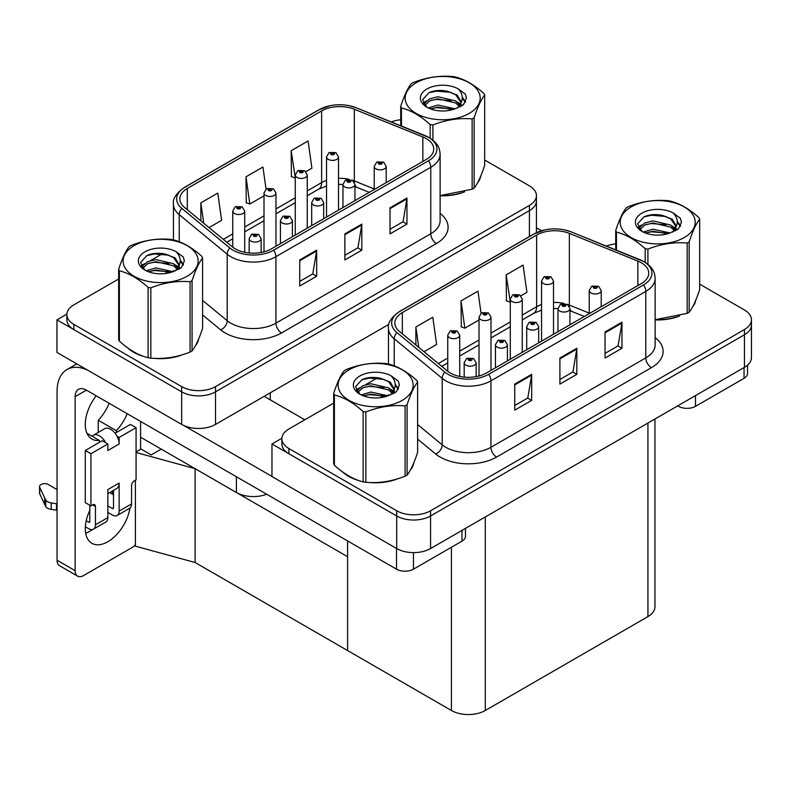 <?xml version="1.0" encoding="UTF-8"?>
<svg xmlns="http://www.w3.org/2000/svg" width="791" height="791" viewBox="0 0 791 791"><rect width="100%" height="100%" fill="white"/><g stroke="black" fill="none" stroke-linecap="round" stroke-linejoin="round"><path stroke-width="1.19" d="M266.686 494.227A23.948 13.823 180 0 1 236.41 492.526L140.58 437.196M388.954 324.3L215.528 424.421A23.948 13.823 0 0 1 181.673 424.421L56.952 352.42L56.952 319.831L181.673 391.842A23.948 13.823 0 0 0 215.528 391.842L529.416 210.614A23.948 13.823 0 0 0 536.436 200.845A23.948 13.823 0 0 1 529.416 210.614L215.528 391.842A23.948 13.823 0 0 1 181.673 391.842L73.879 329.61A23.948 13.823 0 0 1 66.869 319.831L66.869 314.62A23.948 13.823 0 0 0 73.879 324.399L181.673 386.631A23.948 13.823 0 0 0 215.528 386.631L529.416 205.403A23.948 13.823 0 0 0 536.436 195.634A23.948 13.823 0 0 0 529.416 185.855L484.656 160.009M66.879 314.096L56.952 319.831M136.072 451.928L141.035 449.061L151.2 454.924L161.235 449.12L151.2 454.924L140.58 448.794M195.1 562.51L195.1 468.668L347.585 556.706L347.585 650.548L195.1 562.51L135.39 546.156L135.39 480.206M136.072 452.501L195.1 468.668M333.664 403.133L288.893 428.979A23.948 13.823 0 0 0 281.883 438.758L281.883 443.969A23.948 13.823 0 0 0 288.893 453.747L396.687 515.979A23.948 13.823 0 0 0 430.551 515.979L744.44 334.751A23.948 13.823 0 0 0 751.45 324.982A23.948 13.823 0 0 1 744.44 334.751L430.551 515.979A23.948 13.823 0 0 1 396.687 515.979L271.966 443.969L271.966 476.558L396.687 548.558A23.948 13.823 0 0 0 430.551 548.558L744.44 367.34A23.948 13.823 0 0 0 751.45 357.562L751.45 319.772A23.948 13.823 0 0 0 744.44 309.993L699.669 284.147M281.903 438.234L271.966 443.969M654.948 419.003L654.948 606.826A23.948 13.823 180 0 1 647.938 616.594L485.288 710.496A23.948 13.823 180 0 1 451.424 710.496L347.585 650.548L347.585 540.935M127.835 347.991A38.314 22.118 0 0 0 133.531 352.183A38.314 22.118 0 0 0 143.754 356.405M426.26 138.613A25.539 14.742 180 0 1 433.735 149.034A25.539 14.742 180 0 1 426.26 159.466L271.402 248.868A25.539 14.742 180 0 1 232.425 246.901L184.451 207.341A25.539 14.742 180 0 1 179.834 198.887A25.539 14.742 180 0 1 187.309 188.466L321.63 110.918A25.539 14.742 180 0 1 354.338 109.257L422.849 136.962A25.539 14.742 180 0 1 426.26 138.613M428.514 137.308A28.733 16.591 0 0 0 424.678 135.449L356.168 107.754A28.733 16.591 0 0 0 349.266 105.697A28.733 16.591 0 0 0 330.114 105.697A28.733 16.591 0 0 0 319.376 109.613L185.054 187.16A28.733 16.591 0 0 0 181.831 208.399L229.805 247.959A28.733 16.591 0 0 0 273.656 250.174L428.514 160.761A28.733 16.591 0 0 0 428.514 137.308M299.73 259.942L299.73 286.016L316.657 276.237L316.657 250.174L299.73 259.942M299.73 281.388L312.771 273.864L316.598 251.034A6.387 3.688 -120 0 0 316.657 250.174M312.653 273.923L316.657 276.237M390.022 207.815L390.022 233.879L406.96 224.11L406.96 198.037L390.022 207.815M390.022 229.252L403.064 221.727L406.89 198.907A6.387 3.688 -120 0 0 406.96 198.037M402.955 221.796L406.96 224.11M344.876 233.879L344.876 259.942L361.813 250.174L361.813 224.11L344.876 233.879M344.876 255.325L357.918 247.791L361.744 224.97A6.387 3.688 -120 0 0 361.813 224.11M357.809 247.86L361.813 250.174M440.122 195.773A38.314 22.118 0 0 0 464.515 191.877M477.448 182.988A38.314 22.118 0 0 0 480.79 175.968M154.077 358.343A38.314 22.118 0 0 0 182.454 354.724M195.387 345.835A38.314 22.118 0 0 0 198.729 338.805M400.711 119.767A23.948 13.823 0 0 0 391.308 121.933M162.669 253.585L150.508 260.605M118.65 278.996L73.879 304.842A23.948 13.823 0 0 0 66.869 314.62M305.89 171.657L311.901 168.186L308.085 140.956L291.157 150.735L291.424 176.64M209.012 227.6L221.609 220.323L217.792 193.083L200.855 202.862L200.855 220.877M266.033 189.108L262.938 167.02L246.001 176.798L246.278 202.704M246.001 176.798L249.827 204.029L264.006 195.842M249.827 204.029L246.001 202.605M291.157 150.735L295.27 177.797M294.974 177.965L291.157 176.541M200.855 202.862L203.712 223.23M342.859 472.138A38.314 22.118 0 0 0 348.544 476.33A38.314 22.118 0 0 0 358.768 480.542M641.274 262.75A25.539 14.742 180 0 1 648.758 273.172A25.539 14.742 180 0 1 641.274 283.603L486.416 373.006A25.539 14.742 180 0 1 447.439 371.038L399.465 331.488A25.539 14.742 180 0 1 394.847 323.025A25.539 14.742 180 0 1 402.332 312.603L536.644 235.056A25.539 14.742 180 0 1 569.352 233.404L637.862 261.099A25.539 14.742 180 0 1 641.274 262.75M643.528 261.445A28.733 16.591 0 0 0 639.692 259.586L571.181 231.892A28.733 16.591 0 0 0 564.28 229.835A28.733 16.591 0 0 0 545.128 229.835A28.733 16.591 0 0 0 534.39 233.75L400.068 311.298A28.733 16.591 0 0 0 396.855 332.536L444.819 372.096A28.733 16.591 0 0 0 488.67 374.311L643.528 284.908A28.733 16.591 0 0 0 643.528 261.445M514.743 384.09L514.743 410.153L531.681 400.375L531.681 374.311L514.743 384.09M514.743 405.526L527.785 398.002L531.611 375.171A6.387 3.688 -120 0 0 531.681 374.311M527.676 398.061L531.681 400.375M605.046 331.953L605.046 358.016L621.973 348.248L621.973 322.174L605.046 331.953M605.046 353.399L618.087 345.865L621.904 323.044A6.387 3.688 -120 0 0 621.973 322.174M617.969 345.934L621.973 348.248M559.899 358.016L559.899 384.09L576.827 374.311L576.827 348.248L559.899 358.016M559.899 379.462L572.931 371.928L576.758 349.108A6.387 3.688 -120 0 0 576.827 348.248M572.822 371.997L576.827 374.311M655.136 319.91A38.314 22.118 0 0 0 679.528 316.014M692.461 307.126A38.314 22.118 0 0 0 695.803 300.105M369.09 482.48A38.314 22.118 0 0 0 397.468 478.862M410.4 469.973A38.314 22.118 0 0 0 413.742 462.953M281.883 438.758A23.948 13.823 0 0 0 288.893 448.537L396.687 510.768A23.948 13.823 0 0 0 430.551 510.768L744.44 329.54A23.948 13.823 0 0 0 751.45 319.772M615.724 243.905A23.948 13.823 0 0 0 606.331 246.08M377.683 377.722L365.531 384.742M520.913 295.804L526.925 292.334L523.098 265.094L506.171 274.873L506.438 300.778M424.025 351.738L436.622 344.461L432.806 317.231L415.878 326.999L415.878 345.014M481.047 313.246L477.952 291.157L461.024 300.936L461.291 326.841M461.024 300.936L464.841 328.166L479.02 319.989M464.841 328.166L461.024 326.742M506.171 274.873L510.284 301.935M509.987 302.103L506.171 300.679M415.878 326.999L418.736 347.368M244.716 252.319L244.716 211.068A5.982 3.461 180 0 1 241.018 214.262A5.982 3.461 180 0 1 234.492 213.511A5.982 3.461 180 0 1 232.742 211.068L235.125 206.916A3.995 2.403 57.8 0 1 237.251 207.034A1.997 1.157 0 0 0 237.31 208.626A1.997 1.157 0 0 0 240.138 208.626A1.997 1.157 0 0 0 240.138 206.995A1.997 1.157 0 0 0 237.379 206.965L239.525 207.806L238.16 208.132L237.251 207.034M238.19 208.152L238.19 207.469M237.379 206.965A3.995 2.205 -117.9 0 0 235.51 206.688A3.995 2.205 -117.9 0 0 235.332 206.807M238.16 208.132L238.14 207.499M261.129 252.487L261.129 238.605A5.982 3.461 180 0 1 257.441 241.789A5.982 3.461 180 0 1 250.915 241.047A5.982 3.461 180 0 1 249.165 238.605L251.548 234.443A3.995 2.403 57.8 0 1 253.674 234.561A1.997 1.157 0 0 0 253.733 236.153A1.997 1.157 0 0 0 256.561 236.153A1.997 1.157 0 0 0 256.561 234.531A1.997 1.157 0 0 0 253.802 234.492L255.711 235.016L254.583 235.669L254.613 235.006M253.802 234.492A3.995 2.205 -117.9 0 0 251.934 234.225A3.995 2.205 -117.9 0 0 251.756 234.334M254.564 235.649L253.674 234.561M254.583 235.669L254.564 235.036M459.729 376.457L459.729 335.206A5.982 3.461 180 0 1 456.031 338.4A5.982 3.461 180 0 1 449.506 337.648A5.982 3.461 180 0 1 447.755 335.206L450.148 331.053A3.995 2.403 57.8 0 1 452.274 331.172A1.997 1.157 0 0 0 452.333 332.764A1.997 1.157 0 0 0 455.151 332.764A1.997 1.157 0 0 0 455.151 331.132A1.997 1.157 0 0 0 452.393 331.103L454.538 331.953L453.174 332.279L453.203 331.607M452.393 331.103A3.995 2.205 -117.9 0 0 450.524 330.826A3.995 2.205 -117.9 0 0 450.356 330.945M453.154 332.26L452.274 331.172M453.174 332.279L453.154 331.637M476.152 376.625L476.152 362.743A5.982 3.461 180 0 1 472.454 365.936A5.982 3.461 180 0 1 465.929 365.185A5.982 3.461 180 0 1 464.179 362.743L466.561 358.58A3.995 2.403 57.8 0 1 468.697 358.699A1.997 1.157 0 0 0 468.756 360.291A1.997 1.157 0 0 0 471.574 360.291A1.997 1.157 0 0 0 471.574 358.669A1.997 1.157 0 0 0 468.816 358.63L470.724 359.154L469.597 359.806L469.627 359.144M468.816 358.63A3.995 2.205 -117.9 0 0 466.947 358.363A3.995 2.205 -117.9 0 0 466.779 358.471M469.577 359.796L468.697 358.699M469.597 359.806L469.577 359.173M507.417 360.884L507.417 344.688A5.982 3.461 180 0 1 503.719 347.882A5.982 3.461 180 0 1 497.193 347.13A5.982 3.461 180 0 1 495.443 344.688L497.836 340.535A3.995 2.403 57.8 0 1 499.961 340.654A1.997 1.157 0 0 0 500.021 342.246A1.997 1.157 0 0 0 502.839 342.246A1.997 1.157 0 0 0 502.839 340.614A1.997 1.157 0 0 0 500.08 340.585L502.226 341.435L500.861 341.752L499.961 340.654M500.891 341.771L500.891 341.089M500.08 340.585A3.995 2.205 -117.9 0 0 498.211 340.308A3.995 2.205 -117.9 0 0 498.043 340.427M500.861 341.752L500.841 341.119M538.681 342.829L538.681 326.634A5.982 3.461 180 0 1 534.983 329.827A5.982 3.461 180 0 1 528.457 329.086A5.982 3.461 180 0 1 526.707 326.634L529.1 322.481A3.995 2.403 57.8 0 1 531.226 322.599A1.997 1.157 0 0 0 531.285 324.191A1.997 1.157 0 0 0 534.103 324.191A1.997 1.157 0 0 0 534.103 322.57A1.997 1.157 0 0 0 531.344 322.53L533.263 323.054L532.125 323.707L532.155 323.044M531.344 322.53A3.995 2.205 -117.9 0 0 529.476 322.263A3.995 2.205 -117.9 0 0 529.308 322.372M532.106 323.687L531.226 322.599M532.125 323.707L532.106 323.064M569.945 324.785L569.945 308.589A5.982 3.461 180 0 1 566.247 311.783A5.982 3.461 180 0 1 559.721 311.031A5.982 3.461 180 0 1 557.971 308.589L560.364 304.436A3.995 2.403 57.8 0 1 562.49 304.555A1.997 1.157 0 0 0 562.549 306.147A1.997 1.157 0 0 0 565.367 306.147A1.997 1.157 0 0 0 565.367 304.515A1.997 1.157 0 0 0 562.609 304.476L564.754 305.326L563.39 305.652L562.49 304.555M563.419 305.672L563.419 304.99M562.609 304.476A3.995 2.205 -117.9 0 0 560.74 304.209A3.995 2.205 -117.9 0 0 560.572 304.327M563.37 305.642L563.37 305.019M601.209 306.73L601.209 290.534A5.982 3.461 180 0 1 597.512 293.728A5.982 3.461 180 0 1 590.996 292.977A5.982 3.461 180 0 1 589.236 290.534L591.628 286.382A3.995 2.403 57.8 0 1 593.754 286.5A1.997 1.157 0 0 0 593.814 288.092A1.997 1.157 0 0 0 596.632 288.092A1.997 1.157 0 0 0 596.632 286.461A1.997 1.157 0 0 0 593.873 286.431L596.019 287.281L594.664 287.608L594.684 286.935M593.873 286.431A3.995 2.205 -117.9 0 0 592.014 286.164A3.995 2.205 -117.9 0 0 591.836 286.273M594.634 287.588L593.754 286.5M594.664 287.608L594.634 286.965M292.403 236.746L292.403 220.551A5.982 3.461 180 0 1 288.705 223.744A5.982 3.461 180 0 1 282.179 222.993A5.982 3.461 180 0 1 280.429 220.551L282.812 216.398A3.995 2.403 57.8 0 1 284.938 216.516A1.997 1.157 0 0 0 284.997 218.108A1.997 1.157 0 0 0 287.825 218.108A1.997 1.157 0 0 0 287.825 216.477A1.997 1.157 0 0 0 285.067 216.447L287.212 217.288L285.848 217.614L284.938 216.516M285.877 217.634L285.877 216.952M285.067 216.447A3.995 2.205 -117.9 0 0 283.198 216.17A3.995 2.205 -117.9 0 0 283.02 216.289M285.848 217.614L285.828 216.981M323.667 218.692L323.667 202.496A5.982 3.461 180 0 1 319.969 205.69A5.982 3.461 180 0 1 313.444 204.938A5.982 3.461 180 0 1 311.694 202.496L314.076 198.343A3.995 2.403 57.8 0 1 316.202 198.462A1.997 1.157 0 0 0 316.271 200.054A1.997 1.157 0 0 0 319.089 200.054A1.997 1.157 0 0 0 319.089 198.422A1.997 1.157 0 0 0 316.331 198.393L318.476 199.243L317.112 199.569L316.202 198.462M317.142 199.579L317.142 198.897M316.331 198.393A3.995 2.205 -117.9 0 0 314.462 198.126A3.995 2.205 -117.9 0 0 314.284 198.234M317.092 199.55L317.092 198.927M354.932 200.647L354.932 184.451A5.982 3.461 180 0 1 351.234 187.645A5.982 3.461 180 0 1 344.708 186.894A5.982 3.461 180 0 1 342.958 184.451L345.341 180.299A3.995 2.403 57.8 0 1 347.467 180.407A1.997 1.157 0 0 0 347.536 182.009A1.997 1.157 0 0 0 350.354 182.009A1.997 1.157 0 0 0 350.354 180.378A1.997 1.157 0 0 0 347.595 180.338L349.503 180.862L348.376 181.515L348.406 180.852M347.595 180.338A3.995 2.205 -117.9 0 0 345.726 180.071A3.995 2.205 -117.9 0 0 345.548 180.19M348.356 181.505L347.467 180.407M348.376 181.515L348.356 180.882M386.196 182.592L386.196 166.397A5.982 3.461 180 0 1 382.498 169.59A5.982 3.461 180 0 1 375.972 168.839A5.982 3.461 180 0 1 374.222 166.397L376.605 162.244A3.995 2.403 57.8 0 1 378.741 162.363A1.997 1.157 0 0 0 378.8 163.955A1.997 1.157 0 0 0 381.618 163.955A1.997 1.157 0 0 0 381.618 162.323A1.997 1.157 0 0 0 378.859 162.293L381.005 163.144L379.64 163.47L378.741 162.363M379.67 163.48L379.67 162.798M378.859 162.293A3.995 2.205 -117.9 0 0 376.991 162.017A3.995 2.205 -117.9 0 0 376.813 162.135M379.621 163.45L379.621 162.827M275.98 246.228L275.98 193.014A5.982 3.461 180 0 1 272.282 196.208A5.982 3.461 180 0 1 265.756 195.466A5.982 3.461 180 0 1 264.006 193.014L266.389 188.861A3.995 2.403 57.8 0 1 268.515 188.98A1.997 1.157 0 0 0 268.584 190.572A1.997 1.157 0 0 0 271.402 190.572A1.997 1.157 0 0 0 271.402 188.94A1.997 1.157 0 0 0 268.643 188.911L270.552 189.435L269.424 190.087L269.454 189.425M268.643 188.911A3.995 2.205 -117.9 0 0 266.775 188.644A3.995 2.205 -117.9 0 0 266.597 188.752M269.405 190.067L268.515 188.98M269.424 190.087L269.405 189.445M307.244 228.174L307.244 174.969A5.982 3.461 180 0 1 303.546 178.163A5.982 3.461 180 0 1 297.02 177.411A5.982 3.461 180 0 1 295.27 174.969L297.653 170.816A3.995 2.403 57.8 0 1 299.779 170.935A1.997 1.157 0 0 0 299.848 172.527A1.997 1.157 0 0 0 302.666 172.527A1.997 1.157 0 0 0 302.666 170.896A1.997 1.157 0 0 0 299.908 170.856L302.053 171.706L300.689 172.033L299.779 170.935M300.718 172.052L300.718 171.37M299.908 170.856A3.995 2.205 -117.9 0 0 298.039 170.589A3.995 2.205 -117.9 0 0 297.861 170.708M300.689 172.033L300.669 171.4M338.508 210.129L338.508 156.915A5.982 3.461 180 0 1 334.811 160.108A5.982 3.461 180 0 1 328.285 159.357A5.982 3.461 180 0 1 326.535 156.915L328.918 152.762A3.995 2.403 57.8 0 1 331.053 152.881A1.997 1.157 0 0 0 331.113 154.472A1.997 1.157 0 0 0 333.931 154.472A1.997 1.157 0 0 0 333.931 152.841A1.997 1.157 0 0 0 331.172 152.811L333.318 153.662L331.953 153.988L331.983 153.316M331.172 152.811A3.995 2.205 -117.9 0 0 329.303 152.544A3.995 2.205 -117.9 0 0 329.125 152.653M331.933 153.968L331.053 152.881M331.953 153.988L331.933 153.345M490.993 370.366L490.993 317.161A5.982 3.461 180 0 1 487.296 320.345A5.982 3.461 180 0 1 480.77 319.604A5.982 3.461 180 0 1 479.02 317.161L481.412 312.999A3.995 2.403 57.8 0 1 483.538 313.117A1.997 1.157 0 0 0 483.598 314.709A1.997 1.157 0 0 0 486.416 314.709A1.997 1.157 0 0 0 486.416 313.088A1.997 1.157 0 0 0 483.657 313.048L485.803 313.898L484.438 314.225L483.538 313.117M484.468 314.235L484.468 313.562M483.657 313.048A3.995 2.205 -117.9 0 0 481.788 312.781A3.995 2.205 -117.9 0 0 481.62 312.89M484.438 314.225L484.418 313.582M522.258 352.311L522.258 299.107A5.982 3.461 180 0 1 518.56 302.3A5.982 3.461 180 0 1 512.034 301.549A5.982 3.461 180 0 1 510.284 299.107L512.677 294.954A3.995 2.403 57.8 0 1 514.803 295.073A1.997 1.157 0 0 0 514.862 296.665A1.997 1.157 0 0 0 517.68 296.665A1.997 1.157 0 0 0 517.68 295.033A1.997 1.157 0 0 0 514.921 294.994L517.067 295.844L515.702 296.17L514.803 295.073M515.732 296.19L515.732 295.508M514.921 294.994A3.995 2.205 -117.9 0 0 513.052 294.727A3.995 2.205 -117.9 0 0 512.884 294.845M515.702 296.17L515.683 295.537M553.522 334.267L553.522 281.052A5.982 3.461 180 0 1 549.824 284.246A5.982 3.461 180 0 1 543.308 283.494A5.982 3.461 180 0 1 541.548 281.052L543.941 276.899A3.995 2.403 57.8 0 1 546.067 277.018A1.997 1.157 0 0 0 546.126 278.61A1.997 1.157 0 0 0 548.944 278.61A1.997 1.157 0 0 0 548.944 276.979A1.997 1.157 0 0 0 546.185 276.949L548.331 277.799L546.977 278.125L546.996 277.453M546.185 276.949A3.995 2.205 -117.9 0 0 544.327 276.682A3.995 2.205 -117.9 0 0 544.149 276.791M546.947 278.106L546.067 277.018M546.977 278.125L546.947 277.483M695.507 395.589L695.507 406.337L744.044 378.316L744.044 367.568M541.489 230.745L536.436 227.828M747.544 365.126L747.544 373.431A11.974 6.911 180 0 1 744.044 378.316M695.507 406.337A11.974 6.911 180 0 1 678.579 406.337L678.579 405.358M677.729 405.852L678.579 406.337M92.537 529.525A31.927 18.43 -60 0 1 89.798 531.295A31.927 18.43 -60 0 1 85.665 533.243M129.981 508.03A31.927 18.43 -60 0 1 107.853 541.726A31.927 18.43 -60 0 1 91.894 543.298A31.927 18.43 -60 0 1 89.798 510.442M99.389 442.347L99.389 440.439L86.931 433.25M127.183 413.693A31.927 18.43 -60 0 1 116.317 430.67L116.317 432.568M116.317 430.67L98.262 420.239L98.262 432.43M413.446 552.612L413.446 569.184L461.984 541.163L461.984 530.415M304.812 419.794L264.174 396.34M271.966 476.419L183.73 425.489M109.128 403.262A31.927 18.43 -60 0 1 98.262 420.239M112.342 491.043A31.927 18.43 -60 0 1 112.312 494.118M75.125 570.657A11.974 6.911 120 0 0 77.597 576.135L59.543 565.713A11.974 6.911 -60 0 1 57.061 560.226L75.125 570.657L75.125 396.667A15.958 9.215 60 0 1 78.428 389.36A15.958 9.215 60 0 1 86.407 390.151L396.518 569.184L396.518 548.46M88.157 370.435A47.885 27.645 -120 0 0 66.978 369.526A47.885 27.645 -120 0 0 57.061 391.446L57.061 560.226M77.597 576.135A11.974 6.911 120 0 0 83.589 575.541L132.117 547.52A11.974 6.911 120 0 0 135.39 544.87M99.389 440.439A31.927 18.43 -60 0 1 91.894 439.035A31.927 18.43 -60 0 1 96.195 395.797M140.58 449.318L140.58 421.425M465.484 528.388L465.484 536.278A11.974 6.911 180 0 1 461.984 541.163M413.446 569.184A11.974 6.911 180 0 1 396.518 569.184M105.697 442.733L107.853 443.978L90.925 453.747L85.28 450.494L102.207 440.716L105.697 442.733A11.974 6.911 -120 0 0 99.389 435.831A11.974 6.911 -120 0 0 93.397 435.238A11.974 6.911 -120 0 0 92.201 436.296M116.989 436.217L119.144 437.453L119.144 443.978A11.974 6.911 -120 0 0 116.989 436.217A11.974 6.911 -120 0 0 110.671 429.315A11.974 6.911 -120 0 0 104.689 428.722L93.397 435.238M85.339 526.766L88.661 528.685A9.581 5.527 -120 0 0 93.457 529.159A9.581 5.527 -120 0 0 95.434 524.779L107.853 517.611L107.853 489.589L119.144 483.074L119.144 511.095L131.553 503.926L131.553 485.684A3.995 2.304 -60 0 1 134.381 480.79L136.072 479.811L136.072 427.684L130.426 424.421L115.081 433.28M107.853 517.611A9.581 5.527 60 0 1 105.865 521.991L93.457 529.159M57.061 489.589L48.251 484.497A5.092 2.946 180 0 0 42.694 483.865A5.092 2.946 180 0 0 39.55 486.584L39.55 493.1A5.092 2.946 0 0 0 39.728 493.861L45.769 506.715A7.979 4.608 0 0 0 51.207 509.374L51.207 502.858L57.061 503.926M107.853 493.633L116.663 488.551A11.974 6.911 -120 0 0 119.144 483.074M113.499 490.38L113.499 507.832A1.592 0.92 60 0 1 113.162 508.564A1.592 0.92 60 0 1 112.371 508.484L113.499 507.832M107.853 505.884L112.371 508.484M131.553 503.926A9.581 5.527 60 0 1 129.576 508.306L117.157 515.475A9.581 5.527 -120 0 1 112.371 515L107.853 512.4M117.157 515.475A9.581 5.527 -120 0 0 119.144 511.095M119.144 443.978L107.853 450.494L107.853 443.978M89.798 505.231L89.798 521.516A1.592 0.92 60 0 1 89.462 522.248A1.592 0.92 60 0 1 88.661 522.169L89.798 521.516M85.28 450.494L85.28 502.621L90.925 505.884L92.616 504.905A3.995 2.304 -60 0 1 94.613 504.707A3.995 2.304 -60 0 1 95.434 506.537L95.434 524.779M113.499 494.8L109.662 492.595M136.072 427.684L119.144 437.453M90.925 453.747L90.925 505.884M57.061 510.442L56.527 510.136L56.527 503.62M86.209 520.755L88.661 522.169M56.527 510.136L51.207 509.374M51.207 502.858A7.979 4.608 0 0 1 45.769 500.199L39.728 487.345A5.092 2.946 180 0 1 39.55 486.584M45.769 500.199L45.769 506.715M44.701 498.073L44.701 504.589M479.465 178.993A37.909 21.891 180 0 1 479.059 179.864M460.708 192.955A37.909 21.891 180 0 1 441.378 195.575M412.418 465.978A37.909 21.891 180 0 1 412.012 466.848M393.661 479.939A37.909 21.891 180 0 1 374.341 482.559M354.052 478.674A37.909 21.891 180 0 1 348.831 476.162A37.909 21.891 180 0 1 345.39 473.878M197.404 341.841A37.909 21.891 180 0 1 196.999 342.711M178.647 355.802A37.909 21.891 180 0 1 159.317 358.422M139.028 354.536A37.909 21.891 180 0 1 133.817 352.025A37.909 21.891 180 0 1 130.377 349.741M694.478 303.131A37.909 21.891 180 0 1 694.073 304.001M675.722 317.092A37.909 21.891 180 0 1 656.401 319.712M416.155 82.798A37.513 21.654 -0 0 0 416.155 113.42A37.513 21.654 -0 0 0 469.201 113.42A37.513 21.654 -0 0 0 469.201 82.798A37.513 21.654 -0 0 0 416.155 82.798M440.122 195.585L472.138 189.227A43.1 24.887 -0 0 0 473.156 188.663A43.1 24.887 -0 0 0 474.135 188.08C477.626 183.71 481.136 176.156 484.656 165.418L484.656 95.098A43.1 24.887 -0 0 0 483.924 93.516C474.323 84.825 464.742 79.288 455.191 76.935A43.1 24.887 -0 0 0 452.462 76.509C439.331 75.392 426.25 77.409 413.218 82.58A43.1 24.887 -0 0 0 412.21 83.144A43.1 24.887 -0 0 0 411.221 83.737C407.701 88.167 404.201 95.711 400.711 106.389A43.1 24.887 -0 0 0 401.442 107.972L401.442 126.036M430.166 138.198L430.166 124.553C420.565 115.852 410.994 110.325 401.442 107.972M430.166 124.553A43.1 24.887 -0 0 0 432.895 124.978L432.895 140.165M472.138 189.227L472.138 118.907C459.116 117.76 446.035 119.787 432.895 124.978M472.138 118.907A43.1 24.887 -0 0 0 473.156 118.334A43.1 24.887 -0 0 0 474.135 117.75L474.135 188.08M455.092 108.832L437.957 105.045L428.238 107.922M452.699 109.613L437.957 107.111L430.423 108.861M459.779 105.213L455.586 100.872L437.957 96.769L429.78 98.806L425.054 102.84L424.441 105.025M459.106 106.241L455.586 102.939L437.957 98.835L429.78 100.872L424.816 105.43M457.505 108.031L460.303 104.155L460.926 101.416L457.257 95.088L447.241 91.222C440.419 89.828 434.348 90.312 429.029 92.666L422.602 99.666L426.913 107.171M459.966 106.953L460.926 103.057M460.866 102.237L455.586 94.663L447.726 91.311M426.913 89.007A22.296 12.874 -0 0 0 426.913 107.21A22.296 12.874 -0 0 0 454.785 108.921L463.486 104.699L466.413 98.114L465.415 94.178L458.108 88.81A22.296 12.874 -0 0 0 426.913 89.007M458.108 88.81C462.745 93.536 463.486 98.648 460.303 104.145M400.711 125.739L400.711 106.389M484.656 95.098C481.165 99.458 477.655 107.012 474.135 117.75M451.068 108.921L436.543 107.675L430.759 108.723M461.677 105.984L460.659 105.163M460.046 104.719L459.007 104.036M451.068 100.645L436.543 99.399L430.759 100.447M425.172 102.632L423.462 103.69M465.306 102.237L462.251 98.213M451.127 92.379L436.543 91.123L428.762 92.784M466.413 98.311L465.415 94.178M462.349 105.549L460.846 104.264M460.402 103.937L456.822 101.792M426.576 100.902L423.076 102.929M465.563 101.742L462.241 97.174M349.108 369.783A37.513 21.654 -0 0 0 349.108 400.404A37.513 21.654 -0 0 0 402.164 400.404A37.513 21.654 -0 0 0 402.164 369.783A37.513 21.654 -0 0 0 349.108 369.783M345.163 370.129A43.1 24.887 -0 0 0 344.184 370.722C340.664 375.152 337.154 382.706 333.664 393.374A43.1 24.887 -0 0 0 334.395 394.956L334.395 465.276C343.947 473.947 353.528 479.475 363.118 481.867A43.1 24.887 -0 0 0 365.847 482.283C378.879 483.43 391.96 481.403 405.091 476.212A43.1 24.887 -0 0 0 406.109 475.648A43.1 24.887 -0 0 0 407.088 475.065C410.588 470.694 414.089 463.14 417.608 452.403L417.608 382.083A43.1 24.887 -0 0 0 416.877 380.501C407.276 371.81 397.705 366.273 388.154 363.919A43.1 24.887 -0 0 0 385.425 363.494C372.284 362.377 359.203 364.394 346.181 369.565A43.1 24.887 -0 0 0 345.163 370.129M363.118 481.867L363.118 411.538C353.528 402.837 343.947 397.309 334.395 394.956M363.118 411.538A43.1 24.887 -0 0 0 365.847 411.963L365.847 482.283M405.091 476.212L405.091 405.892C392.069 404.755 378.988 406.772 365.847 411.963M405.091 405.892A43.1 24.887 -0 0 0 406.109 405.318A43.1 24.887 -0 0 0 407.088 404.735L407.088 475.065M333.664 393.374L333.664 463.704A43.1 24.887 -0 0 0 334.395 465.276M388.045 395.816L370.91 392.029L361.19 394.907M385.662 396.598L370.91 394.096L363.376 395.846M392.741 392.198L388.539 387.857L370.91 383.754L362.733 385.79L358.016 389.825L357.394 392.02M392.069 393.226L388.539 389.923L370.91 385.82L362.733 387.857L357.769 392.415M390.457 395.016L393.265 391.13L393.878 388.401L390.21 382.073L380.194 378.207C373.372 376.813 367.301 377.297 361.981 379.65L355.555 386.651L359.875 394.155M392.919 393.938L393.878 390.042M393.829 389.221L388.539 381.648L380.679 378.296M359.865 375.992A22.296 12.874 -0 0 0 359.865 394.195A22.296 12.874 -0 0 0 387.748 395.905L396.439 391.693L399.366 385.098L398.367 381.163L391.061 375.794A22.296 12.874 -0 0 0 359.865 375.992M391.061 375.794C395.708 380.52 396.439 385.632 393.265 391.13M417.608 382.083C414.118 386.443 410.608 393.997 407.088 404.735M384.021 395.905L369.496 394.66L363.712 395.708M394.64 392.969L393.621 392.148M392.998 391.703L391.96 391.021M384.021 387.63L369.496 386.384L363.712 387.432M358.125 389.617L356.425 390.675M398.269 389.221L395.203 385.197M384.08 379.373L369.496 378.108L361.714 379.769M399.366 385.296L398.367 381.163M395.302 392.534L393.799 391.248M393.354 390.922L389.785 388.776M359.529 387.887L356.039 389.914M398.516 388.727L395.203 384.159M134.094 245.645A37.513 21.654 -0 0 0 134.094 276.267A37.513 21.654 -0 0 0 187.141 276.267A37.513 21.654 -0 0 0 187.141 245.645A37.513 21.654 -0 0 0 134.094 245.645M130.149 245.991A43.1 24.887 -0 0 0 129.16 246.584C125.64 251.014 122.14 258.558 118.65 269.237A43.1 24.887 -0 0 0 119.382 270.809L119.382 341.139C128.933 349.81 138.504 355.337 148.105 357.72A43.1 24.887 -0 0 0 150.834 358.145C163.866 359.282 176.947 357.265 190.077 352.074A43.1 24.887 -0 0 0 191.096 351.511A43.1 24.887 -0 0 0 192.075 350.927C195.565 346.557 199.075 339.003 202.595 328.265L202.595 257.945A43.1 24.887 -0 0 0 201.863 256.363C192.262 247.662 182.681 242.135 173.13 239.782A43.1 24.887 -0 0 0 170.401 239.357C157.271 238.229 144.189 240.256 131.158 245.428A43.1 24.887 -0 0 0 130.149 245.991M148.105 357.72L148.105 287.4C138.504 278.699 128.933 273.172 119.382 270.809M148.105 287.4A43.1 24.887 -0 0 0 150.834 287.825L150.834 358.145M190.077 352.074L190.077 281.754C177.055 280.607 163.974 282.634 150.834 287.825M190.077 281.754A43.1 24.887 -0 0 0 191.096 281.181A43.1 24.887 -0 0 0 192.075 280.597L192.075 350.927M118.65 269.237L118.65 339.566A43.1 24.887 -0 0 0 119.382 341.139M173.031 271.679L155.896 267.892L146.177 270.769M170.638 272.46L155.896 269.958L148.362 271.709M177.718 268.06L173.516 263.719L155.896 259.616L147.719 261.653L142.993 265.687L142.38 267.872M177.046 269.088L173.516 265.786L155.896 261.683L147.719 263.719L142.756 268.278M175.444 270.878L178.242 267.002L178.865 264.263L175.197 257.925L165.181 254.069C158.358 252.675 152.287 253.16 146.968 255.513L140.541 262.513L144.852 270.018M177.906 269.8L178.865 265.905M178.806 265.084L173.516 257.51L165.665 254.158M144.852 251.854A22.296 12.874 -0 0 0 144.852 270.057A22.296 12.874 -0 0 0 172.725 271.768L181.426 267.546L184.352 260.951L183.354 257.026L176.047 251.657A22.296 12.874 -0 0 0 144.852 251.854M176.047 251.657C180.684 256.383 181.426 261.495 178.242 266.992M202.595 257.945C199.105 262.305 195.595 269.86 192.075 280.597M169.007 271.768L154.482 270.522L148.698 271.57M179.616 268.831L178.598 268.011M177.985 267.566L176.947 266.883M169.007 263.492L154.482 262.246L148.698 263.294M143.112 265.479L141.401 266.527M183.245 265.084L180.19 261.06M169.066 255.226L154.482 253.97L146.701 255.631M184.352 261.159L183.354 257.026M180.289 268.396L178.786 267.111M178.341 266.775L174.762 264.639M144.516 263.749L141.016 265.776M183.502 264.59L180.18 260.021M631.169 206.935A37.513 21.654 -0 0 0 631.169 237.557A37.513 21.654 -0 0 0 684.225 237.557A37.513 21.654 -0 0 0 684.225 206.935A37.513 21.654 -0 0 0 631.169 206.935M655.136 319.722L687.161 313.365A43.1 24.887 -0 0 0 688.17 312.801A43.1 24.887 -0 0 0 689.159 312.218C692.649 307.847 696.149 300.293 699.669 289.555L699.669 219.236A43.1 24.887 -0 0 0 698.937 217.654C689.337 208.962 679.766 203.425 670.214 201.072A43.1 24.887 -0 0 0 667.485 200.647C654.345 199.53 641.264 201.547 628.242 206.718A43.1 24.887 -0 0 0 627.223 207.291A43.1 24.887 -0 0 0 626.245 207.875C622.725 212.304 619.215 219.858 615.724 230.527A43.1 24.887 -0 0 0 616.456 232.109L616.456 250.174M645.189 262.335L645.189 248.69C635.588 239.989 626.007 234.462 616.456 232.109M645.189 248.69A43.1 24.887 -0 0 0 647.908 249.116L647.908 264.303M687.161 313.365L687.161 243.045C674.13 241.908 661.049 243.925 647.908 249.116M687.161 243.045A43.1 24.887 -0 0 0 688.17 242.471A43.1 24.887 -0 0 0 689.159 241.888L689.159 312.218M670.106 232.969L652.971 229.182L643.251 232.06M667.723 233.75L652.971 231.249L645.436 232.999M674.802 229.35L670.6 225.01L652.971 220.907L644.794 222.943L640.077 226.977L639.454 229.172M674.13 230.379L670.6 227.086L652.971 222.973L644.794 225.01L639.83 229.568M672.518 232.168L675.326 228.283L675.939 225.554L672.271 219.226L662.255 215.36C655.432 213.966 649.362 214.45 644.042 216.803L637.615 223.813L641.936 231.308M674.98 231.091L675.939 227.195M675.89 226.374L670.6 218.81L662.739 215.449M641.926 213.145A22.296 12.874 -0 0 0 641.926 231.348A22.296 12.874 -0 0 0 669.809 233.058L678.5 228.846L681.427 222.251L680.428 218.316L673.121 212.947A22.296 12.874 -0 0 0 641.926 213.145M673.121 212.947C677.768 217.673 678.5 222.785 675.326 228.283M615.724 249.877L615.724 230.527M699.669 219.236C696.179 223.596 692.669 231.15 689.159 241.888M666.081 233.058L651.557 231.812L645.772 232.861M676.701 230.122L675.682 229.301M675.059 228.856L674.021 228.174M666.081 224.782L651.557 223.537L645.772 224.585M640.186 226.77L638.485 227.828M680.329 226.374L677.264 222.35M666.141 216.526L651.557 215.261L643.775 216.932M681.427 222.449L680.428 218.316M677.363 229.687L675.86 228.401M675.415 228.075L671.846 225.929M641.59 225.04L638.1 227.066M680.576 225.89L677.264 221.312M236.41 492.526L236.41 476.746M181.673 424.421L181.673 386.631M529.416 236.529L529.416 205.403M215.528 424.421L215.528 386.631M270.275 399.86L270.275 392.82M396.687 548.558L396.687 510.768M430.551 548.558L430.551 510.768M744.44 367.34L744.44 329.54M647.938 616.594L647.938 423.056M485.288 710.496L485.288 516.958M451.424 710.496L451.424 547.263M440.122 213.412A39.906 23.038 180 0 1 436.414 243.529L281.556 332.932A7.979 4.608 60 0 1 275.921 323.153L430.769 233.75A31.927 18.43 0 0 0 440.122 220.719L440.122 154.245A31.927 18.43 180 0 1 430.769 167.277A7.979 4.608 -120 0 0 428.514 160.761M281.556 332.932A39.906 23.038 180 0 1 225.128 332.932A39.906 23.038 180 0 1 220.649 329.857L202.595 314.966M229.805 247.959A7.979 5.339 129.5 0 0 227.195 254.227L227.195 320.691A31.927 18.43 0 0 0 230.764 323.153A31.927 18.43 0 0 0 275.921 323.153L275.921 256.689A31.927 18.43 180 0 1 227.195 254.227L179.221 214.668A31.927 18.43 180 0 1 173.447 204.098L173.447 239.861M425.182 135.656A7.979 3.737 112 0 0 424.925 135.528A7.979 3.737 112 0 0 424.678 135.449M330.114 105.697L318.763 109.87A7.979 4.608 60 0 1 319.376 109.613M185.054 187.16A7.979 4.608 -120 0 0 184.451 187.418C176.126 193.429 172.458 198.996 173.447 204.098M181.831 208.399A7.979 5.339 129.5 0 0 179.221 214.668L179.221 241.73M273.656 250.174A7.979 4.608 60 0 1 275.921 256.689L430.769 167.277L430.769 233.75A7.979 4.608 60 0 0 436.414 243.529M165.962 273.459A39.906 23.038 180 0 1 166.782 271.214M73.879 324.399L73.879 329.61M179.221 265.163L179.221 269.069M173.447 270.571A31.927 18.43 0 0 0 173.496 271.55M202.595 300.412L227.195 320.691A7.979 5.339 -50.5 0 1 220.649 329.857M187.309 188.466L187.309 209.704M422.849 136.962L422.849 161.433M354.338 109.257L354.338 180.941A25.539 14.742 0 0 0 352.489 180.259M374.222 188.98L354.338 180.941A14.367 6.723 -68 0 0 354.398 182.276M349.068 179.31A25.539 14.742 0 0 0 338.508 178.291M326.535 180.388A25.539 14.742 0 0 0 321.63 182.592L307.244 190.898M321.63 110.918L321.63 182.592A14.367 8.296 60 0 1 318.654 189.168L307.244 195.763M295.27 197.819L275.98 208.953M264.006 215.864L244.716 227.007M232.742 233.918L223.289 239.366M369.288 192.351L357.196 187.467A14.367 6.723 -68 0 1 354.932 184.817M344.876 234.709L361.744 224.97M390.022 208.636L406.89 198.907M299.73 260.773L316.598 251.034M655.136 337.549A39.906 23.038 180 0 1 651.428 367.667L496.58 457.069A7.979 4.608 60 0 1 490.934 447.291L645.792 357.888A31.927 18.43 0 0 0 655.136 344.856L655.136 278.383A31.927 18.43 180 0 1 645.792 291.424A7.979 4.608 -120 0 0 643.528 284.908M496.58 457.069A39.906 23.038 180 0 1 440.142 457.069A39.906 23.038 180 0 1 435.673 453.994L417.608 439.104M444.819 372.096A7.979 5.339 129.5 0 0 442.209 378.365L442.209 444.839A31.927 18.43 0 0 0 445.788 447.291A31.927 18.43 0 0 0 490.934 447.291L490.934 380.827A31.927 18.43 180 0 1 442.209 378.365L394.234 338.815A31.927 18.43 180 0 1 388.46 328.235L388.46 363.998M640.196 259.794A7.979 3.737 112 0 0 639.939 259.666A7.979 3.737 112 0 0 639.692 259.586M545.128 229.835L533.787 234.007A7.979 4.608 60 0 1 534.39 233.75M400.068 311.298A7.979 4.608 -120 0 0 399.465 311.555C391.14 317.577 387.471 323.133 388.46 328.235M396.855 332.536A7.979 5.339 129.5 0 0 394.234 338.815L394.234 365.867M488.67 374.311A7.979 4.608 60 0 1 490.934 380.827L645.792 291.424L645.792 357.888A7.979 4.608 60 0 0 651.428 367.667M380.985 397.596A39.906 23.038 180 0 1 381.875 395.184M288.893 448.537L288.893 453.747M394.234 389.301L394.234 393.216M388.46 394.709A31.927 18.43 0 0 0 388.51 395.688M417.608 424.549L442.209 444.839A7.979 5.339 -50.5 0 1 435.673 453.994M402.332 312.603L402.332 333.842M637.862 261.099L637.862 285.571M569.352 233.404L569.352 305.079A25.539 14.742 0 0 0 567.503 304.397M589.236 313.117L569.352 305.079A14.367 6.723 -68 0 0 569.411 306.414M564.082 303.447A25.539 14.742 0 0 0 553.522 302.429M541.548 304.525A25.539 14.742 0 0 0 536.644 306.73L522.258 315.045M536.644 235.056L536.644 306.73A14.367 8.296 60 0 1 533.668 313.315L522.258 319.9M510.284 321.957L490.993 333.09M479.02 340.001L459.729 351.145M447.755 358.056L438.303 363.514M584.302 316.499L572.209 311.605A14.367 6.723 -68 0 1 569.945 308.955M559.899 358.847L576.758 349.108M605.046 332.784L621.904 323.044M514.743 384.91L531.611 375.171M86.407 390.151L75.125 396.667M95.434 506.537L92.616 504.905M39.728 487.345L39.728 493.861M536.436 232.633L536.436 195.634M440.122 154.245C439.598 148.767 439.143 144.239 429.118 137.565L356.415 107.833L349.266 105.697M318.763 109.87L184.451 187.418M357.196 187.467L354.932 186.646M342.958 207.558L342.958 184.451L338.508 184.362M326.535 186.023L318.654 189.168M295.27 202.674L275.98 213.807M264.006 220.729L244.716 231.862M232.742 238.773L226.76 242.224M655.136 278.383C654.612 272.905 654.157 268.376 644.141 261.702L571.428 231.971L564.28 229.835M533.787 234.007L399.465 311.555M572.209 311.605L569.945 310.784M557.971 331.696L557.971 308.589L553.522 308.5M541.548 310.161L533.668 313.315M510.284 326.812L490.993 337.955M479.02 344.866L459.729 355.999M447.755 362.911L441.774 366.371M244.716 211.068L242.135 206.797L235.51 206.688M232.742 247.158L232.742 211.068M261.129 238.605L258.558 234.334L251.934 234.225M249.165 252.991L249.165 238.605M459.729 335.206L457.149 330.935L450.524 330.826M447.755 371.295L447.755 335.206M476.152 362.743L473.572 358.471L466.947 358.363M464.179 377.129L464.179 362.743M507.417 344.688L504.836 340.417L498.211 340.308M495.443 367.795L495.443 344.688M538.681 326.634L536.1 322.372L529.476 322.263M526.707 349.741L526.707 326.634M569.945 308.589L567.365 304.317L560.74 304.209M601.209 290.534L598.629 286.263L592.014 286.164M589.236 313.641L589.236 290.534M292.403 220.551L289.822 216.279L283.198 216.17M280.429 243.658L280.429 220.551M323.667 202.496L321.087 198.225L314.462 198.126M311.694 225.603L311.694 202.496M354.932 184.451L352.351 180.18L345.726 180.071M386.196 166.397L383.615 162.125L376.991 162.017M374.222 189.504L374.222 166.397M275.98 193.014L273.399 188.742L266.775 188.644M264.006 251.845L264.006 193.014M307.244 174.969L304.664 170.698L298.039 170.589M295.27 235.085L295.27 174.969M338.508 156.915L335.928 152.643L329.303 152.544M326.535 217.041L326.535 156.915M490.993 317.161L488.413 312.89L481.788 312.781M479.02 375.982L479.02 317.161M522.258 299.107L519.677 294.835L513.052 294.727M510.284 359.223L510.284 299.107M553.522 281.052L550.941 276.781L544.327 276.682M541.548 341.178L541.548 281.052M66.978 369.526L76.786 363.87"/></g></svg>
